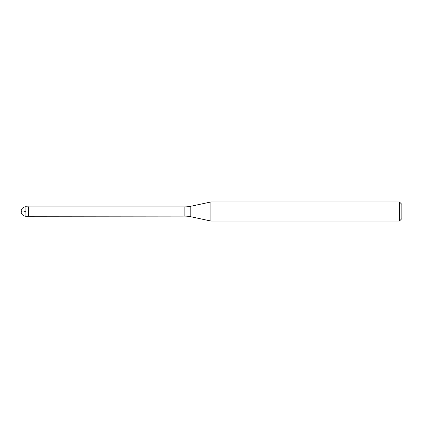 <?xml version="1.0" encoding="UTF-8"?>
<svg xmlns="http://www.w3.org/2000/svg" width="423" height="423" viewBox="0 0 423 423"><rect width="100%" height="100%" fill="white"/><g stroke="black" fill="none" stroke-linecap="round" stroke-linejoin="round"><path stroke-width="0.32" stroke-dasharray="2.12 1.59" d="M28.288 206.741L28.288 216.259L28.288 206.741M28.431 216.116L28.431 206.884M210.913 221.018L210.913 201.983M399.471 201.983L399.471 221.018M401.85 204.362L401.85 218.638M25.909 211.5L21.15 211.5L25.909 211.5M25.909 216.259L25.909 206.741M184.856 206.884L184.856 216.116M190.789 216.74L190.789 206.26"/><path stroke-width="0.63" d="M28.431 206.884L25.909 206.741L25.909 216.259L28.288 216.259L28.288 206.741L28.288 216.259L184.856 216.116L184.856 206.884L28.431 206.884L28.431 216.116M25.909 216.259A4.759 4.759 0 0 1 21.15 211.5A4.759 4.759 0 0 1 25.909 206.741M184.856 206.884A28.553 28.553 0 0 0 190.789 206.26L210.913 201.983L210.913 221.018L190.789 216.74A28.553 28.553 0 0 0 184.856 216.116M210.913 201.983L399.471 201.983L399.471 221.018L210.913 221.018M399.471 221.018L401.85 218.638L401.85 204.362L399.471 201.983M190.789 206.26L190.789 216.74"/></g></svg>
